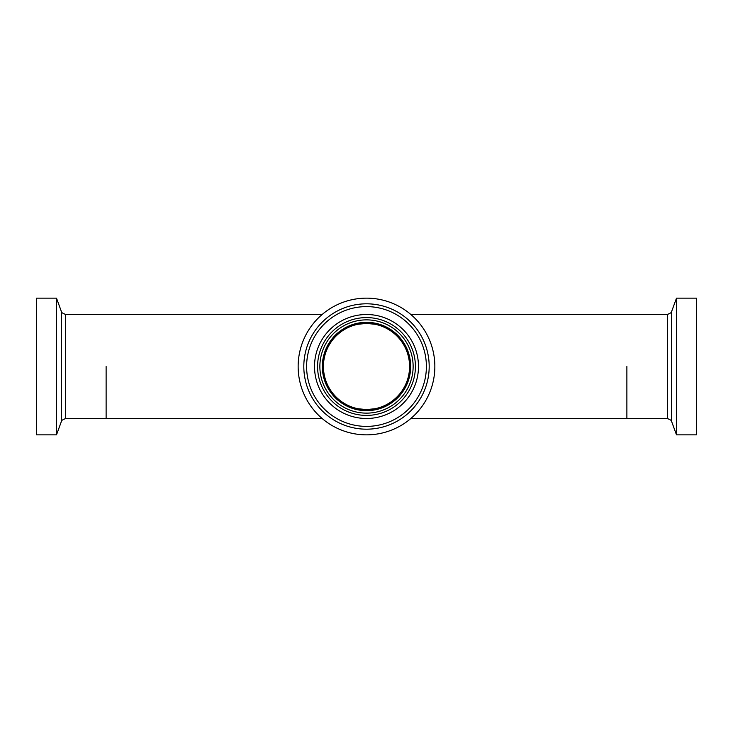 <?xml version="1.0" encoding="UTF-8"?>
<svg xmlns="http://www.w3.org/2000/svg" width="733" height="733" viewBox="0 0 733 733"><rect width="100%" height="100%" fill="white"/><g stroke="black" fill="none" stroke-linecap="round" stroke-linejoin="round"><path stroke-width="1.1" d="M409.573 366.5A43.073 43.073 0 0 0 366.5 323.427A43.073 43.073 0 0 0 323.427 366.5A43.073 43.073 0 0 0 366.5 409.573A43.073 43.073 0 0 0 409.573 366.5M106.12 366.5L106.12 418.607L106.12 366.5M626.88 366.5L626.88 418.607L626.88 366.5M56.505 434.852L36.65 434.852L36.65 298.148L56.505 298.148L56.505 434.852L61.389 421.448C60.647 421.026 62.003 420.073 65.448 418.607L322.263 418.607A68.352 68.352 0 0 0 410.737 418.607L667.552 418.607L667.552 314.393L410.737 314.393M324.123 358.776A43.073 43.073 0 0 1 374.224 324.123A43.073 43.073 0 0 1 408.877 374.224A43.073 43.073 0 0 1 358.776 408.877A43.073 43.073 0 0 1 324.123 358.776A43.073 43.073 0 0 1 374.224 324.123A43.073 43.073 0 0 1 408.877 374.224A43.073 43.073 0 0 0 366.5 323.427L374.902 324.252M333.909 338.334A43.073 43.073 0 0 0 366.5 409.573L358.098 408.748M433.744 378.759A68.352 68.352 0 0 1 354.241 433.744A68.352 68.352 0 0 1 299.256 354.241A68.352 68.352 0 0 1 378.759 299.256A68.352 68.352 0 0 1 433.744 378.759M425.424 377.248A59.895 59.895 0 0 1 355.752 425.424A59.895 59.895 0 0 1 307.576 355.752A59.895 59.895 0 0 1 377.248 307.576A59.895 59.895 0 0 1 425.424 377.248A59.895 59.895 0 0 0 377.248 307.576A59.895 59.895 0 0 0 307.576 355.752M315.355 357.173A51.988 51.988 0 0 1 375.827 315.355A51.988 51.988 0 0 1 417.645 375.827A51.988 51.988 0 0 1 357.173 417.645A51.988 51.988 0 0 1 315.355 357.173M676.495 434.852L676.495 298.148L696.35 298.148L696.35 434.852L676.495 434.852L671.611 421.448L671.611 311.552C672.353 311.974 670.997 312.927 667.552 314.393M65.448 418.607L65.448 314.393C62.003 312.927 60.647 311.974 61.389 311.552L61.389 421.448M428.173 377.742A62.69 62.69 0 0 1 355.258 428.173A62.69 62.69 0 0 1 304.827 355.258A62.69 62.69 0 0 1 377.742 304.827A62.69 62.69 0 0 1 428.173 377.742M414.621 375.278A48.909 48.909 0 0 1 357.722 414.621A48.909 48.909 0 0 1 318.379 357.722A48.909 48.909 0 0 1 375.278 318.379A48.909 48.909 0 0 1 414.621 375.278M412.377 374.865A46.628 46.628 0 0 1 358.135 412.377A46.628 46.628 0 0 1 320.623 358.135A46.628 46.628 0 0 1 374.865 320.623A46.628 46.628 0 0 1 412.377 374.865M409.958 374.426A44.172 44.172 0 0 1 358.574 409.958A44.172 44.172 0 0 1 323.042 358.574A44.172 44.172 0 0 1 374.426 323.042A44.172 44.172 0 0 1 409.958 374.426M322.263 314.393L65.448 314.393M362.716 409.408L361.919 409.335M362.963 323.565L363.586 323.519M370.284 323.592L371.081 323.665M372.685 323.867L373.573 324.004M373.07 409.069L372.016 409.225M370.037 409.435L368.507 409.527M374.902 408.748L366.5 409.573M358.098 324.252L366.5 323.427M61.389 311.552L56.505 298.148M671.611 421.448C672.225 420.971 670.869 420.018 667.552 418.607M671.611 311.552L676.495 298.148"/></g></svg>
